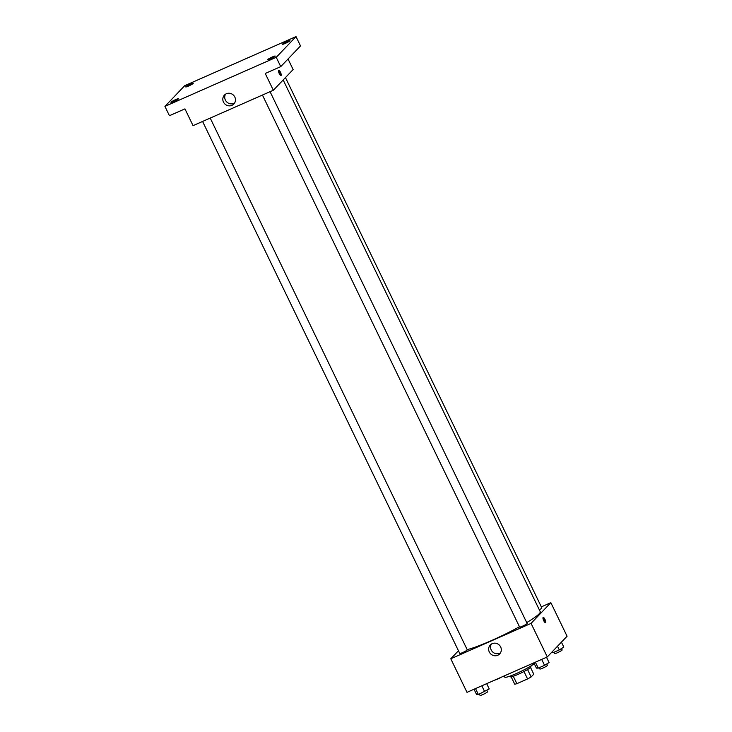 <?xml version="1.0" encoding="UTF-8"?>
<svg xmlns="http://www.w3.org/2000/svg" width="732" height="732" viewBox="0 0 732 732"><rect width="100%" height="100%" fill="white"/><g stroke="black" fill="none" stroke-linecap="round" stroke-linejoin="round"><path stroke-width="1.1" d="M523.984 671.528L527.58 678.948L516.865 683.67A11.2 1.281 -25.8 0 1 514.715 684.2L511.156 676.826M530.526 667.465L533.774 674.19L531.139 676.954A11.2 1.281 -25.8 0 1 527.58 678.948M527.552 669.533L531.139 676.954M530.663 666.129L530.965 666.751A11.465 1.308 154.2 0 1 521.211 672.918A11.465 1.308 154.2 0 1 510.323 676.725L510.021 676.112M513.288 676.258L516.865 683.67M504.156 675.956L504.732 677.127A16.671 1.912 -25.8 0 0 518.11 672.754A16.671 1.912 -25.8 0 0 534.214 663.558M541.323 606.874L550.848 602.674L567.071 636.227L547.289 656.933L466.998 692.335L450.784 658.782L458.452 650.748M526.72 622.603A43.764 5.014 -25.8 0 0 539.136 613.828A43.764 5.014 -25.8 0 0 540.225 611.678L283.174 79.953M467.172 649.632A43.764 5.014 -25.8 0 0 519.464 626.757M550.848 602.674L531.066 623.38L450.784 658.782M202.581 121.448L459.76 653.456A4.172 0.476 -25.8 0 0 463.164 652.34A4.172 0.476 -25.8 0 0 467.162 650.034A4.172 0.476 -25.8 0 0 467.272 649.833L210.212 118.081M539.292 609.756A4.172 0.476 -25.8 0 0 541.762 608.201A4.172 0.476 -25.8 0 0 541.872 607.999L285.453 77.574M270.062 91.692L527.122 623.435A4.172 0.476 154.2 0 1 523.572 625.686A4.172 0.476 154.2 0 1 519.619 627.068L262.431 95.059M531.066 623.38L547.289 656.933M500.661 646.969A6.487 6.167 43.7 0 1 490.724 653.932A6.487 6.167 43.7 0 1 490.284 644.993A6.487 6.167 43.7 0 1 500.661 646.969M543.098 617.451A2.864 0.833 -113.8 0 1 543.181 617.396A2.864 0.833 -113.8 0 1 545.102 619.684A2.864 0.833 -113.8 0 1 545.496 622.639A2.864 0.833 -113.8 0 1 543.647 620.507A2.864 0.833 -113.8 0 1 543.098 617.451M542.961 618.128A2.864 0.833 -113.8 0 1 544.8 622.31M500.514 652.834A6.487 6.167 43.7 0 1 491.364 644.105M288.033 58.999L293.129 69.54L273.338 90.246L193.056 125.648L184.94 108.876L169.431 115.711L164.929 106.396L184.711 85.681L296.021 36.6L300.523 45.924L280.74 66.63L265.231 73.475L273.338 90.246M296.021 36.6L276.238 57.316L280.74 66.63M276.238 57.316L164.929 106.396M234.826 97.054A6.487 6.167 43.7 0 1 224.889 104.017A6.487 6.167 43.7 0 1 224.45 95.078A6.487 6.167 43.7 0 1 234.826 97.054M278.618 70.336A2.864 0.833 -113.8 0 1 278.7 70.281A2.864 0.833 -113.8 0 1 280.612 72.569A2.864 0.833 -113.8 0 1 281.015 75.524A2.864 0.833 -113.8 0 1 279.167 73.392A2.864 0.833 -113.8 0 1 278.618 70.336M278.471 71.013A2.864 0.833 -113.8 0 1 280.319 75.195M234.679 102.919A6.487 6.167 43.7 0 1 225.529 94.19M175.643 99.598A4.172 0.476 154.2 0 1 178.498 98.729A4.172 0.476 154.2 0 1 173.841 101.483A4.172 0.476 154.2 0 1 170.995 102.352A4.172 0.476 154.2 0 1 175.643 99.598M272.359 56.95A4.172 0.476 154.2 0 1 275.205 56.08A4.172 0.476 154.2 0 1 270.556 58.834A4.172 0.476 154.2 0 1 267.702 59.713A4.172 0.476 154.2 0 1 272.359 56.95M287.1 41.514A4.172 0.476 154.2 0 1 289.954 40.644A4.172 0.476 154.2 0 1 285.306 43.398A4.172 0.476 154.2 0 1 282.451 44.268A4.172 0.476 154.2 0 1 287.1 41.514M190.393 84.153A4.172 0.476 154.2 0 1 193.248 83.283A4.172 0.476 154.2 0 1 188.591 86.037A4.172 0.476 154.2 0 1 185.736 86.916A4.172 0.476 154.2 0 1 190.393 84.153M546.52 657.281L549.064 662.542L544.553 665.351L538.23 668.133L536.419 668.115L533.875 662.853M541.68 659.413L544.553 665.351M535.357 662.195L538.23 668.133M539.255 667.685L539.887 669.011A4.172 0.476 -25.8 0 0 543.29 667.886A4.172 0.476 -25.8 0 0 547.289 665.589A4.172 0.476 -25.8 0 0 547.399 665.379L546.731 663.997M486.67 683.67L489.214 688.931L478.38 694.531L476.569 694.512L474.025 689.242M481.83 685.802L484.703 691.74M475.507 688.583L478.38 694.531M479.405 694.082L480.036 695.4A4.172 0.476 -25.8 0 0 483.44 694.275A4.172 0.476 -25.8 0 0 487.439 691.978A4.172 0.476 -25.8 0 0 487.549 691.767L486.881 690.386M561.417 642.147L563.814 647.106L559.303 649.906L552.98 652.697L551.352 652.679M557.519 646.228L559.303 649.906M552.431 651.553L552.98 652.697M553.996 652.249L554.636 653.566A4.172 0.476 -25.8 0 0 558.04 652.45A4.172 0.476 -25.8 0 0 562.039 650.144A4.172 0.476 -25.8 0 0 562.149 649.943L561.471 648.561M494.969 680.01A4.172 0.476 -25.8 0 0 501.164 677.274"/></g></svg>
